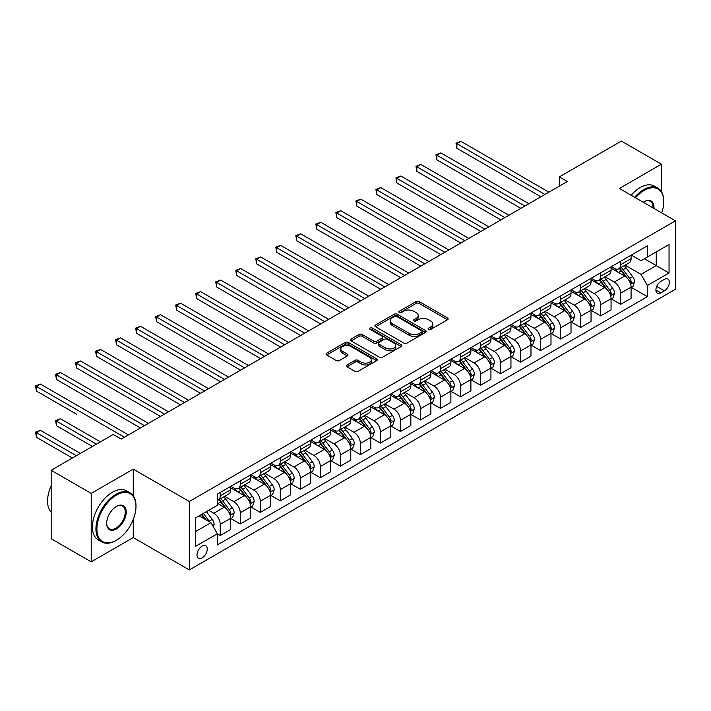 <?xml version="1.0" encoding="UTF-8"?>
<svg xmlns="http://www.w3.org/2000/svg" width="711" height="711" viewBox="0 0 711 711"><rect width="100%" height="100%" fill="white"/><g stroke="black" fill="none" stroke-linecap="round" stroke-linejoin="round"><path stroke-width="1.07" d="M428.582 329.38A1.555 0.898 0 0 0 430.786 329.38L447.495 319.737A2.222 1.28 0 0 0 448.143 318.83A2.222 1.28 0 0 0 447.495 317.915L419.188 301.58A2.222 1.28 0 0 0 416.051 301.58L399.342 311.222A1.555 0.898 0 0 0 398.889 311.862A1.555 0.898 0 0 0 399.342 312.493A1.555 0.898 0 0 0 401.546 312.493L403.706 311.249A7.119 4.106 0 0 1 413.766 311.249L416.122 312.609A7.119 4.106 0 0 1 418.21 315.515A7.119 4.106 0 0 1 416.122 318.421L413.962 319.666A1.555 0.898 0 0 0 413.509 320.305A1.555 0.898 0 0 0 413.962 320.937A1.555 0.898 0 0 0 416.166 320.937L418.326 319.692A7.119 4.106 0 0 1 428.386 319.692L430.75 321.052A7.119 4.106 0 0 1 432.83 323.958A7.119 4.106 0 0 1 430.75 326.856L428.582 328.109A1.555 0.898 0 0 0 428.129 328.74A1.555 0.898 0 0 0 428.582 329.38L428.582 328.109M202.128 557.904A7.252 4.186 120 0 0 206.865 551.523A7.252 4.186 120 0 0 205.755 545.71A7.252 4.186 120 0 0 202.128 546.075A7.252 4.186 120 0 0 197.4 552.456A7.252 4.186 120 0 0 198.511 558.268A7.252 4.186 120 0 0 202.128 557.904M347.021 364.939A2.222 1.28 0 0 0 346.373 365.845A2.222 1.28 0 0 0 347.021 366.752L354.967 371.338A2.222 1.28 0 0 0 358.113 371.338L376.661 360.628A2.222 1.28 0 0 0 377.31 359.722A2.222 1.28 0 0 0 376.661 358.815L348.363 342.471A2.222 1.28 0 0 0 345.217 342.471L326.669 353.18A2.222 1.28 0 0 0 326.011 354.087A2.222 1.28 0 0 0 326.669 355.002L336.259 360.539A2.222 1.28 0 0 0 339.405 360.539L347.341 355.953A2.222 1.28 0 0 0 347.99 355.047A2.222 1.28 0 0 0 347.341 354.14L342.586 351.394A5.946 3.431 0 0 1 340.845 348.959A5.946 3.431 0 0 1 344.515 345.786A5.946 3.431 0 0 1 350.994 346.533L369.622 357.295A5.946 3.431 0 0 1 371.364 359.722A5.946 3.431 0 0 1 367.694 362.894A5.946 3.431 0 0 1 361.215 362.148L358.113 360.353A2.222 1.28 0 0 0 354.967 360.353L347.021 364.939L347.021 366.752M133.259 469.127L91.212 493.407L51.165 470.282L51.165 538.716L91.212 561.841L133.259 537.56L189.322 569.929L189.322 501.495L133.259 469.127L133.259 495.771M661.434 191.668L661.434 164.188L619.388 188.468L675.45 220.828L189.322 501.495M661.434 164.188L621.387 141.071L559.326 176.906L559.326 186.149M51.165 470.282L113.236 434.448L121.243 439.078L567.334 181.527L559.326 176.906M403.866 343.111A2.222 1.28 0 0 0 407.003 343.111L425.56 332.393A2.222 1.28 0 0 0 426.209 331.486A2.222 1.28 0 0 0 425.56 330.579L397.262 314.244A2.222 1.28 0 0 0 394.116 314.244L375.559 324.954A2.222 1.28 0 0 0 374.91 325.86A2.222 1.28 0 0 0 375.559 326.767L403.866 343.111M370.76 329.717A1.555 0.898 0 0 1 372.342 329.931L401.084 346.533L382.554 357.224A2.222 1.28 0 0 1 379.416 357.224L351.11 340.88L351.11 339.067A2.222 1.28 0 0 0 350.461 339.974A2.222 1.28 0 0 0 351.11 340.88M351.11 339.067L359.055 334.481A2.222 1.28 0 0 1 362.201 334.481L373.675 341.111A2.222 1.28 0 0 0 376.821 341.111L382.083 338.072A2.222 1.28 0 0 0 382.74 337.165A2.222 1.28 0 0 0 382.083 336.259L370.138 329.353A1.555 0.898 0 0 1 369.684 328.722A1.555 0.898 0 0 1 370.644 327.887A1.555 0.898 0 0 1 372.342 328.082L401.111 344.693A2.222 1.28 0 0 1 401.759 345.608A2.222 1.28 0 0 1 401.111 346.515L401.111 344.693M664.394 279.37L660.875 281.405A7.021 4.053 120 0 0 656.289 287.591A7.021 4.053 120 0 0 657.364 293.216A7.021 4.053 120 0 0 660.875 292.87L664.394 290.835A7.021 4.053 120 0 0 668.989 284.649A7.021 4.053 120 0 0 667.913 279.023A7.021 4.053 120 0 0 664.394 279.37M189.322 569.929L675.45 289.261L675.45 220.828M631.324 255.098L641.011 260.688L647.419 256.991L647.419 245.802L217.353 494.101L217.353 505.29L195.729 517.777L195.729 546.252L217.353 533.774L217.353 544.964L647.419 296.665L647.419 285.475L641.011 274.375L625.085 265.176M647.419 256.991L669.042 244.504L669.042 272.988L647.419 285.475M91.212 493.407L91.212 561.841M644.379 258.751L656.226 265.594L656.226 251.907L669.042 244.504M641.011 274.375L656.226 265.594L669.042 272.988M195.729 531.464L210.945 522.674L199.089 515.831M217.353 533.863L220.232 535.525L220.232 524.336A9.065 5.235 -120 0 0 213.824 513.244L208.696 510.285M220.232 535.525L230.64 529.517L230.64 518.328A9.065 5.235 -120 0 0 224.241 507.227L217.353 503.255M230.879 518.559L240.256 523.971L240.256 512.782A9.065 5.235 -120 0 0 233.848 501.682L224.649 496.367M240.256 523.971L250.663 517.955L250.663 506.765A9.065 5.235 -120 0 0 244.255 495.674L230.64 487.808M250.903 506.996L260.279 512.409L260.279 501.219A9.065 5.235 -120 0 0 253.871 490.119L244.673 484.813M260.279 512.409L270.687 506.401L270.687 495.212A9.065 5.235 -120 0 0 264.279 484.111L250.663 476.254M270.927 495.443L280.294 500.846L280.294 489.657A9.065 5.235 -120 0 0 273.895 478.565L264.688 473.25M280.294 500.846L290.71 494.838L290.71 483.649A9.065 5.235 -120 0 0 284.302 472.548L270.687 464.692M290.95 483.88L300.318 489.292L300.318 478.103A9.065 5.235 -120 0 0 293.91 467.003L284.711 461.688M300.318 489.292L310.734 483.276L310.734 472.086A9.065 5.235 -120 0 0 304.326 460.995L290.71 453.129M310.974 472.317L320.341 477.73L320.341 466.54A9.065 5.235 -120 0 0 313.933 455.44L304.735 450.134M320.341 477.73L330.757 471.722L330.757 460.532A9.065 5.235 -120 0 0 324.349 449.432L310.734 441.575M330.997 460.764L340.365 466.167L340.365 454.978A9.065 5.235 -120 0 0 333.957 443.886L324.758 438.571M340.365 466.167L350.772 460.159L350.772 448.97A9.065 5.235 -120 0 0 344.364 437.869L330.757 430.013M351.012 449.201L360.388 454.613L360.388 443.424A9.065 5.235 -120 0 0 353.98 432.324L344.782 427.018M360.388 454.613L370.795 448.597L370.795 437.407A9.065 5.235 -120 0 0 364.387 426.316L350.772 418.45M371.035 437.638L380.412 443.051L380.412 431.861A9.065 5.235 -120 0 0 374.004 420.761L364.805 415.455M380.412 443.051L390.819 437.043L390.819 425.853A9.065 5.235 -120 0 0 384.411 414.753L370.795 406.896M391.059 426.085L400.426 431.497L400.426 420.299A9.065 5.235 -120 0 0 394.018 409.207L384.82 403.892M400.426 431.497L410.842 425.48L410.842 414.291A9.065 5.235 -120 0 0 404.435 403.19L390.819 395.334M411.082 414.522L420.45 419.934L420.45 408.745A9.065 5.235 -120 0 0 414.042 397.645L404.843 392.339M420.45 419.934L430.866 413.926L430.866 402.728A9.065 5.235 -120 0 0 424.458 391.637L410.842 383.771M431.106 402.968L440.473 408.372L440.473 397.182A9.065 5.235 -120 0 0 434.065 386.091L424.867 380.776M440.473 408.372L450.881 402.364L450.881 391.174A9.065 5.235 -120 0 0 444.482 380.074L430.866 372.217M451.121 391.406L460.497 396.818L460.497 385.629A9.065 5.235 -120 0 0 454.089 374.528L444.89 369.213M460.497 396.818L470.904 390.801L470.904 379.612A9.065 5.235 -120 0 0 464.496 368.52L450.881 360.655M471.144 379.843L480.52 385.255L480.52 374.066A9.065 5.235 -120 0 0 474.113 362.966L464.914 357.66M480.52 385.255L490.928 379.247L490.928 368.058A9.065 5.235 -120 0 0 484.52 356.958L470.904 349.092M491.168 368.289L500.535 373.693L500.535 362.503A9.065 5.235 -120 0 0 494.127 351.412L484.929 346.097M500.535 373.693L510.951 367.685L510.951 356.495A9.065 5.235 -120 0 0 504.543 345.395L490.928 337.538M511.191 356.726L520.559 362.139L520.559 350.95A9.065 5.235 -120 0 0 514.151 339.849L504.952 334.534M520.559 362.139L530.975 356.122L530.975 344.933A9.065 5.235 -120 0 0 524.567 333.841L510.951 325.976M531.215 345.164L540.582 350.576L540.582 339.387A9.065 5.235 -120 0 0 534.174 328.286L524.976 322.981M540.582 350.576L550.989 344.568L550.989 333.379A9.065 5.235 -120 0 0 544.59 322.279L530.975 314.413M551.238 333.61L560.606 339.014L560.606 327.824A9.065 5.235 -120 0 0 554.198 316.733L544.999 311.418M560.606 339.014L571.013 333.006L571.013 321.816A9.065 5.235 -120 0 0 564.605 310.716L550.989 302.859M571.253 322.047L580.629 327.46L580.629 316.271A9.065 5.235 -120 0 0 574.221 305.17L565.023 299.855M580.629 327.46L591.037 321.443L591.037 310.254A9.065 5.235 -120 0 0 584.629 299.162L571.013 291.297M591.276 310.485L600.644 315.897L600.644 304.708A9.065 5.235 -120 0 0 594.245 293.607L585.037 288.302M600.644 315.897L611.06 309.889L611.06 298.7A9.065 5.235 -120 0 0 604.652 287.6L591.037 279.743M611.3 298.931L620.667 304.335L620.667 293.145A9.065 5.235 -120 0 0 614.26 282.054L605.061 276.739M620.667 304.335L631.084 298.327L631.084 287.137A9.065 5.235 -120 0 0 624.676 276.037L611.06 268.18M611.3 266.652L614.26 268.367A9.065 5.235 -120 0 0 618.792 268.811A9.065 5.235 -120 0 0 620.667 264.661L620.667 261.239M591.276 278.214L594.245 279.921A9.065 5.235 -120 0 0 598.769 280.374A9.065 5.235 -120 0 0 600.644 276.224L600.644 272.802M571.253 289.768L574.221 291.483A9.065 5.235 -120 0 0 578.754 291.928A9.065 5.235 -120 0 0 580.629 287.786L580.629 284.364M551.238 301.331L554.198 303.046A9.065 5.235 -120 0 0 558.73 303.49A9.065 5.235 -120 0 0 560.606 299.34L560.606 295.918M531.215 312.893L534.174 314.6A9.065 5.235 -120 0 0 538.707 315.053A9.065 5.235 -120 0 0 540.582 310.903L540.582 307.481M511.191 324.447L514.151 326.162A9.065 5.235 -120 0 0 518.683 326.607A9.065 5.235 -120 0 0 520.559 322.465L520.559 319.043M491.168 336.01L494.127 337.725A9.065 5.235 -120 0 0 498.66 338.169A9.065 5.235 -120 0 0 500.535 334.019L500.535 330.597M471.144 347.572L474.113 349.279A9.065 5.235 -120 0 0 478.636 349.732A9.065 5.235 -120 0 0 480.52 345.582L480.52 342.16M451.121 359.126L454.089 360.841A9.065 5.235 -120 0 0 458.622 361.286A9.065 5.235 -120 0 0 460.497 357.144L460.497 353.723M431.106 370.689L434.065 372.404A9.065 5.235 -120 0 0 438.598 372.848A9.065 5.235 -120 0 0 440.473 368.698L440.473 365.276M411.082 382.251L414.042 383.958A9.065 5.235 -120 0 0 418.575 384.411A9.065 5.235 -120 0 0 420.45 380.261L420.45 376.839M391.059 393.805L394.018 395.52A9.065 5.235 -120 0 0 398.551 395.965A9.065 5.235 -120 0 0 400.426 391.823L400.426 388.402M371.035 405.368L374.004 407.074A9.065 5.235 -120 0 0 378.528 407.527A9.065 5.235 -120 0 0 380.412 403.377L380.412 399.955M351.012 416.93L353.98 418.637A9.065 5.235 -120 0 0 358.513 419.09A9.065 5.235 -120 0 0 360.388 414.94L360.388 411.518M330.997 428.484L333.957 430.199A9.065 5.235 -120 0 0 338.489 430.644A9.065 5.235 -120 0 0 340.365 426.502L340.365 423.081M310.974 440.047L313.933 441.753A9.065 5.235 -120 0 0 318.466 442.206A9.065 5.235 -120 0 0 320.341 438.056L320.341 434.634M290.95 451.609L293.91 453.316A9.065 5.235 -120 0 0 298.442 453.769A9.065 5.235 -120 0 0 300.318 449.619L300.318 446.197M270.927 463.163L273.895 464.878A9.065 5.235 -120 0 0 278.419 465.323A9.065 5.235 -120 0 0 280.294 461.181L280.294 457.76M250.903 474.726L253.871 476.432A9.065 5.235 -120 0 0 258.395 476.885A9.065 5.235 -120 0 0 260.279 472.735L260.279 469.313M230.879 486.288L233.848 487.995A9.065 5.235 -120 0 0 238.381 488.448A9.065 5.235 -120 0 0 240.256 484.298L240.256 480.876M631.324 287.368L647.419 296.665M618.792 268.811L629.208 262.803A9.065 5.235 -120 0 0 631.084 258.653L631.084 255.231M598.769 280.374L609.185 274.357A9.065 5.235 -120 0 0 611.06 270.216L611.06 266.794M578.754 291.928L589.161 285.92A9.065 5.235 -120 0 0 591.037 281.769L591.037 278.348M558.73 303.49L569.138 297.482A9.065 5.235 -120 0 0 571.013 293.332L571.013 289.91M538.707 315.053L549.114 309.036A9.065 5.235 -120 0 0 550.989 304.895L550.989 301.473M518.683 326.607L529.1 320.599A9.065 5.235 -120 0 0 530.975 316.448L530.975 313.027M498.66 338.169L509.076 332.161A9.065 5.235 -120 0 0 510.951 328.011L510.951 324.589M478.636 349.732L489.052 343.715A9.065 5.235 -120 0 0 490.928 339.574L490.928 336.152M458.622 361.286L469.029 355.278A9.065 5.235 -120 0 0 470.904 351.127L470.904 347.706M438.598 372.848L449.005 366.84A9.065 5.235 -120 0 0 450.881 362.69L450.881 359.268M418.575 384.411L428.982 378.394A9.065 5.235 -120 0 0 430.866 374.253L430.866 370.831M398.551 395.965L408.967 389.957A9.065 5.235 -120 0 0 410.842 385.806L410.842 382.385M378.528 407.527L388.944 401.519A9.065 5.235 -120 0 0 390.819 397.369L390.819 393.947M358.513 419.09L368.92 413.073A9.065 5.235 -120 0 0 370.795 408.932L370.795 405.51M338.489 430.644L348.897 424.636A9.065 5.235 -120 0 0 350.772 420.485L350.772 417.064M318.466 442.206L328.873 436.199A9.065 5.235 -120 0 0 330.757 432.048L330.757 428.626M298.442 453.769L308.858 447.752A9.065 5.235 -120 0 0 310.734 443.611L310.734 440.189M278.419 465.323L288.835 459.315A9.065 5.235 -120 0 0 290.71 455.164L290.71 451.743M258.395 476.885L268.811 470.878A9.065 5.235 -120 0 0 270.687 466.727L270.687 463.305M238.381 488.448L248.788 482.431A9.065 5.235 -120 0 0 250.663 478.281L250.663 474.859M217.353 500.366A9.065 5.235 -120 0 0 218.357 500.002L228.764 493.994A9.065 5.235 -120 0 0 230.64 489.843L230.64 486.422M218.357 500.002A9.065 5.235 -120 0 0 220.232 495.851L220.232 492.43M210.945 522.674L217.353 533.774M133.259 537.56L133.259 519.457M429.204 329.602L430.75 328.713A7.119 4.106 0 0 0 432.83 325.807L432.83 323.958M418.21 315.515L418.21 317.364A7.119 4.106 0 0 1 416.122 320.27L414.584 321.159M447.459 319.754L419.188 303.428A2.222 1.28 0 0 0 416.051 303.428L399.964 312.716M425.525 332.41L397.262 316.093A2.222 1.28 0 0 0 394.116 316.093L375.595 326.784M421.632 332.126A1.555 0.898 0 0 0 422.085 331.486A1.555 0.898 0 0 0 421.632 330.855L396.782 316.511A1.555 0.898 0 0 0 394.587 316.511L392.303 317.826A7.119 4.106 0 0 0 390.223 320.732A7.119 4.106 0 0 0 392.303 323.638L409.287 333.441A7.119 4.106 0 0 0 419.348 333.441L421.632 332.126L421.632 333.974A1.555 0.898 0 0 0 422.085 333.335L422.085 331.486M390.223 320.732L390.223 322.581A7.119 4.106 0 0 0 392.303 325.487L392.303 323.638M421.632 333.974L419.348 335.29A7.119 4.106 0 0 1 409.287 335.29L392.303 325.487M351.145 340.898L359.055 336.339L359.055 334.481M382.74 337.165L382.74 339.014A2.222 1.28 0 0 1 382.083 339.92L376.821 342.96A2.222 1.28 0 0 1 373.675 342.96L362.201 336.339A2.222 1.28 0 0 0 359.055 336.339M385.584 347.99A5.946 3.431 0 0 0 392.063 348.728A5.946 3.431 0 0 0 395.734 345.555A5.946 3.431 0 0 0 393.992 343.129L387.433 339.343A2.222 1.28 0 0 0 384.287 339.343L379.016 342.382A2.222 1.28 0 0 0 378.368 343.289A2.222 1.28 0 0 0 379.016 344.195L385.584 347.99L385.584 349.839A5.946 3.431 0 0 0 392.063 350.585A5.946 3.431 0 0 0 395.734 347.412L395.734 345.555M378.368 343.289L378.368 345.137A2.222 1.28 0 0 0 379.016 346.044L379.016 344.195M385.584 349.839L379.016 346.044M371.364 359.722L371.364 361.57A5.946 3.431 0 0 1 367.694 364.743A5.946 3.431 0 0 1 361.215 363.996L358.113 362.201A2.222 1.28 0 0 0 354.967 362.201L347.057 366.769M340.845 348.959L340.845 350.816A5.946 3.431 0 0 0 342.586 353.243L342.586 351.394M347.315 355.971L342.586 353.243M376.634 360.646L348.363 344.32A2.222 1.28 0 0 0 345.217 344.32L326.696 355.02M631.084 287.511L633.003 286.4L634.603 281.769A5.999 3.466 -120 0 0 632.692 276.659L626.142 267.923A17.331 10.007 -120 0 0 624.249 265.656M617.743 272.037A17.331 10.007 -120 0 0 614.197 268.323M630.533 283.831L631.368 282.027A5.999 3.466 -120 0 0 629.644 278.419L623.103 269.682A17.331 10.007 -120 0 0 621.21 267.416M619.601 268.349A14.38 8.301 60 0 1 621.956 271.033L627.493 278.428M456.889 194.521L500.855 219.903L416.85 171.404L416.85 166.783L420.85 164.463L508.872 215.282M619.29 268.527A17.331 10.007 60 0 1 621.183 270.793L625.529 276.597M544.91 194.476L456.889 143.658L460.897 141.347L548.91 192.166M540.902 196.787L456.889 148.279L456.889 143.658L456.009 143.151L460.897 141.347M456.889 148.279L456.009 143.151M611.06 299.064L612.98 297.953L614.58 293.332A5.999 3.466 -120 0 0 612.669 288.222L606.119 279.485A17.331 10.007 -120 0 0 604.234 277.219M597.72 283.6A17.331 10.007 -120 0 0 594.174 279.885M610.509 295.394L611.344 293.59A5.999 3.466 -120 0 0 609.62 289.981L603.079 281.245A17.331 10.007 -120 0 0 601.186 278.979M599.577 279.912A14.38 8.301 60 0 1 601.933 282.596L607.478 289.99M436.865 206.083L480.84 231.466L396.827 182.958L396.827 178.337L400.826 176.026L488.848 226.845M599.266 280.09A17.331 10.007 60 0 1 601.159 282.347L605.505 288.159M591.037 310.627L592.956 309.516L594.565 304.895A5.999 3.466 -120 0 0 592.645 299.784L586.104 291.048A17.331 10.007 -120 0 0 584.211 288.782M577.696 295.154A17.331 10.007 -120 0 0 574.15 291.448M590.494 306.948L591.321 305.152A5.999 3.466 -120 0 0 589.606 301.535L583.056 292.799A17.331 10.007 -120 0 0 581.163 290.532M579.554 291.466A14.38 8.301 60 0 1 581.918 294.15L587.455 301.544M416.85 217.637L460.817 243.029L376.803 194.521L376.803 189.899L380.812 187.588L468.825 238.398M579.243 291.643A17.331 10.007 60 0 1 581.136 293.91L585.482 299.722M571.013 322.19L572.942 321.079L574.541 316.448A5.999 3.466 -120 0 0 572.622 311.338L566.08 302.602A17.331 10.007 -120 0 0 564.187 300.335M557.682 306.717A17.331 10.007 -120 0 0 554.136 303.002M570.471 318.51L571.297 316.706A5.999 3.466 -120 0 0 569.582 313.098L563.032 304.361A17.331 10.007 -120 0 0 561.148 302.095M559.53 303.028A14.38 8.301 60 0 1 561.894 305.712L567.431 313.107M396.827 229.2L440.793 254.582L356.78 206.083L356.78 201.453L360.788 199.142L448.801 249.961M559.219 303.206A17.331 10.007 60 0 1 561.112 305.472L565.467 311.276M524.887 206.039L436.865 155.22L440.873 152.909L528.886 203.719M520.879 208.35L436.865 159.842L436.865 155.22L435.985 154.714L440.873 152.909M436.865 159.842L435.985 154.714M504.863 217.593L415.971 166.267L420.85 164.463M416.85 171.404L415.971 166.267M484.84 229.155L395.947 177.83L400.826 176.026M396.827 182.958L395.947 177.83M550.989 333.743L552.918 332.632L554.518 328.011A5.999 3.466 -120 0 0 552.598 322.901L546.057 314.164A17.331 10.007 -120 0 0 544.164 311.898M537.658 318.279A17.331 10.007 -120 0 0 534.112 314.564M550.447 330.073L551.274 328.269A5.999 3.466 -120 0 0 549.559 324.66L543.017 315.924A17.331 10.007 -120 0 0 541.124 313.658M539.507 314.591A14.38 8.301 60 0 1 541.871 317.275L547.408 324.66M376.803 240.762L420.77 266.145L336.756 217.637L336.756 213.016L340.765 210.705L428.777 261.524M539.205 314.769A17.331 10.007 60 0 1 541.089 317.026L545.444 322.838M464.816 240.709L375.923 189.393L380.812 187.588M376.803 194.521L375.923 189.393M661.719 212.9A27.631 15.953 120 0 0 663.754 201.693A27.631 15.953 120 0 0 644.219 190.406A27.631 15.953 120 0 0 635.527 197.782M634.683 197.294A28.316 16.344 -60 0 1 643.739 189.57A28.316 16.344 -60 0 1 657.897 188.175A28.316 16.344 -60 0 1 663.754 201.133A28.316 16.344 -60 0 1 663.754 201.417M643.295 202.271A13.82 7.981 -60 0 1 644.219 201.693L644.219 201.693A13.82 7.981 -60 0 1 653.942 208.412M631.164 195.258A28.316 16.344 -60 0 1 640.211 187.535A28.316 16.344 -60 0 1 654.369 186.14L657.897 188.175M653.018 207.879A13.136 7.581 120 0 0 650.307 201.32A13.136 7.581 120 0 0 643.97 201.835M115.955 540.52L116.435 540.244A27.631 15.953 120 0 0 135.979 506.401A27.631 15.953 120 0 0 116.435 495.114A27.631 15.953 120 0 0 96.9 528.966A27.631 15.953 120 0 0 116.435 540.244L115.955 540.52A28.316 16.344 -60 0 1 101.797 541.924A28.316 16.344 -60 0 1 97.46 519.234A28.316 16.344 -60 0 1 115.955 494.287A28.316 16.344 -60 0 1 130.113 492.883A28.316 16.344 -60 0 1 135.979 505.841A28.316 16.344 -60 0 1 135.979 506.125M116.435 528.966A13.82 7.981 -60 0 1 106.668 523.323A13.82 7.981 -60 0 1 116.435 506.401L116.435 506.401A13.82 7.981 -60 0 1 126.211 512.036A13.82 7.981 -60 0 1 116.435 528.966M106.668 523.038A13.136 7.581 120 0 0 109.387 528.78A13.136 7.581 120 0 0 115.955 528.131A13.136 7.581 120 0 0 124.541 516.55A13.136 7.581 120 0 0 122.523 506.028A13.136 7.581 120 0 0 116.195 506.543M101.797 541.924L98.278 539.889A28.316 16.344 -60 0 1 93.932 517.199A28.316 16.344 -60 0 1 112.436 492.252A28.316 16.344 -60 0 1 126.594 490.848L130.113 492.883M51.165 512.187A28.316 16.344 -60 0 1 51.165 485.72M530.975 345.306L532.894 344.195L534.494 339.574A5.999 3.466 -120 0 0 532.583 334.463L526.033 325.727A17.331 10.007 -120 0 0 524.14 323.461M517.635 329.833A17.331 10.007 -120 0 0 514.089 326.127M530.424 341.627L531.25 339.822A5.999 3.466 -120 0 0 529.535 336.214L522.994 327.478A17.331 10.007 -120 0 0 521.101 325.211M519.492 326.145A14.38 8.301 60 0 1 521.847 328.829L527.384 336.223M356.78 252.316L400.746 277.708L316.742 229.2L316.742 224.578L320.741 222.267L408.754 273.077M519.181 326.322A17.331 10.007 60 0 1 521.065 328.589L525.42 334.401M510.951 356.869L512.871 355.758L514.471 351.127A5.999 3.466 -120 0 0 512.56 346.017L506.01 337.281A17.331 10.007 -120 0 0 504.126 335.014M497.611 341.396A17.331 10.007 -120 0 0 494.065 337.681M510.4 353.189L511.236 351.385A5.999 3.466 -120 0 0 509.511 347.777L502.97 339.04A17.331 10.007 -120 0 0 501.077 336.774M499.469 337.707A14.38 8.301 60 0 1 501.824 340.391L507.37 347.786M336.756 263.879L380.723 289.261L296.718 240.762L296.718 236.132L300.717 233.821L388.739 284.64M499.158 337.885A17.331 10.007 60 0 1 501.051 340.151L505.397 345.955M490.928 368.422L492.847 367.311L494.447 362.69A5.999 3.466 -120 0 0 492.536 357.58L485.995 348.843A17.331 10.007 -120 0 0 484.102 346.577M477.588 352.958A17.331 10.007 -120 0 0 474.041 349.243M490.386 364.743L491.212 362.948A5.999 3.466 -120 0 0 489.488 359.339L482.947 350.603A17.331 10.007 -120 0 0 481.054 348.337M479.445 349.261A14.38 8.301 60 0 1 481.809 351.954L487.346 359.339M316.742 275.441L360.708 300.824L276.695 252.316L276.695 247.695L280.694 245.384L368.716 296.203M479.134 349.448A17.331 10.007 60 0 1 481.027 351.705L485.373 357.517M470.904 379.985L472.833 378.874L474.433 374.253A5.999 3.466 -120 0 0 472.513 369.133L465.972 360.397A17.331 10.007 -120 0 0 464.079 358.14M457.573 364.512A17.331 10.007 -120 0 0 454.018 360.806M470.362 376.306L471.189 374.501A5.999 3.466 -120 0 0 469.473 370.893L462.923 362.157A17.331 10.007 -120 0 0 461.039 359.89M459.422 360.824A14.38 8.301 60 0 1 461.786 363.508L467.323 370.902M296.718 286.995L340.685 312.387L256.671 263.879L256.671 259.257L260.679 256.947L348.692 307.756M459.11 361.001A17.331 10.007 60 0 1 461.004 363.268L465.358 369.08M450.881 391.539L452.809 390.437L454.409 385.806A5.999 3.466 -120 0 0 452.489 380.696L445.948 371.96A17.331 10.007 -120 0 0 444.055 369.693M437.549 376.075A17.331 10.007 -120 0 0 434.003 372.36M450.339 387.868L451.165 386.064A5.999 3.466 -120 0 0 449.45 382.456L442.9 373.719A17.331 10.007 -120 0 0 441.016 371.453M439.398 372.386A14.38 8.301 60 0 1 441.762 375.07L447.299 382.465M276.695 298.558L320.661 323.94L236.647 275.441L236.647 270.811L240.656 268.5L328.669 319.319M439.087 372.564A17.331 10.007 60 0 1 440.98 374.83L445.335 380.634M444.802 252.272L355.9 200.946L360.788 199.142M356.78 206.083L355.9 200.946M424.778 263.834L335.876 212.509L340.765 210.705M336.756 217.637L335.876 212.509M404.755 275.388L315.853 224.072L320.741 222.267M316.742 229.2L315.853 224.072M384.731 286.951L295.838 235.625L300.717 233.821M296.718 240.762L295.838 235.625M364.707 298.513L275.815 247.188L280.694 245.384M276.695 252.316L275.815 247.188M430.866 403.101L432.786 401.991L434.385 397.369A5.999 3.466 -120 0 0 432.466 392.259L425.925 383.522A17.331 10.007 -120 0 0 424.032 381.256M417.526 387.637A17.331 10.007 -120 0 0 413.98 383.922M430.315 399.422L431.142 397.627A5.999 3.466 -120 0 0 429.426 394.01L422.885 385.273A17.331 10.007 -120 0 0 420.992 383.016M419.374 383.94A14.38 8.301 60 0 1 421.739 386.624L427.275 394.018M256.671 310.12L300.637 335.503L216.624 286.995L216.624 282.374L220.632 280.063L308.645 330.882M419.072 384.127A17.331 10.007 60 0 1 420.956 386.384L425.311 392.196M344.684 310.067L255.791 258.751L260.679 256.947M256.671 263.879L255.791 258.751M410.842 414.664L412.762 413.553L414.362 408.932A5.999 3.466 -120 0 0 412.451 403.812L405.901 395.076A17.331 10.007 -120 0 0 404.017 392.819M397.502 399.191A17.331 10.007 -120 0 0 393.956 395.485M410.291 410.985L411.127 409.18A5.999 3.466 -120 0 0 409.403 405.572L402.861 396.836A17.331 10.007 -120 0 0 400.968 394.569M399.36 395.503A14.38 8.301 60 0 1 401.715 398.187L407.252 405.581M236.647 321.674L280.614 347.066L196.609 298.558L196.609 293.936L200.609 291.626L288.63 342.435M399.049 395.68A17.331 10.007 60 0 1 400.942 397.947L405.288 403.759M324.669 321.63L235.768 270.304L240.656 268.5M236.647 275.441L235.768 270.304M390.819 426.218L392.739 425.116L394.338 420.485A5.999 3.466 -120 0 0 392.428 415.375L385.877 406.639A17.331 10.007 -120 0 0 383.993 404.372M377.479 410.754A17.331 10.007 -120 0 0 373.933 407.039M390.268 422.547L391.103 420.743A5.999 3.466 -120 0 0 389.379 417.135L382.838 408.398A17.331 10.007 -120 0 0 380.945 406.132M379.336 407.065A14.38 8.301 60 0 1 381.7 409.749L387.237 417.144M216.624 333.237L260.599 358.62L176.586 310.12L176.586 305.49L180.585 303.179L268.607 353.998M379.025 407.243A17.331 10.007 60 0 1 380.918 409.509L385.264 415.313M304.646 333.192L215.744 281.867L220.632 280.063M216.624 286.995L215.744 281.867M370.795 437.78L372.715 436.67L374.324 432.048A5.999 3.466 -120 0 0 372.404 426.938L365.863 418.201A17.331 10.007 -120 0 0 363.97 415.935M357.464 422.316A17.331 10.007 -120 0 0 353.909 418.601M370.253 434.101L371.08 432.306A5.999 3.466 -120 0 0 369.365 428.689L362.814 419.952A17.331 10.007 -120 0 0 360.921 417.695M359.313 418.619A14.38 8.301 60 0 1 361.677 421.303L367.214 428.697M196.609 344.799L240.576 370.182L156.562 321.674L156.562 317.053L160.57 314.742L248.583 365.561M359.002 418.806A17.331 10.007 60 0 1 360.895 421.063L365.25 426.876M284.622 344.746L195.729 293.421L200.609 291.626M196.609 298.558L195.729 293.421M350.772 449.343L352.7 448.232L354.3 443.611A5.999 3.466 -120 0 0 352.38 438.491L345.839 429.755A17.331 10.007 -120 0 0 343.946 427.498M337.441 433.87A17.331 10.007 -120 0 0 333.894 430.164M350.23 445.664L351.056 443.86A5.999 3.466 -120 0 0 349.341 440.251L342.791 431.515A17.331 10.007 -120 0 0 340.907 429.248M339.289 430.182A14.38 8.301 60 0 1 341.653 432.866L347.19 440.26M176.586 356.353L220.552 381.736L136.539 333.237L136.539 328.615L140.547 326.305L228.56 377.114M338.978 430.359A17.331 10.007 60 0 1 340.871 432.626L345.226 438.429M264.599 356.309L175.706 304.983L180.585 303.179M176.586 310.12L175.706 304.983M330.757 460.897L332.677 459.795L334.277 455.164A5.999 3.466 -120 0 0 332.357 450.054L325.816 441.318A17.331 10.007 -120 0 0 323.923 439.051M317.417 445.433A17.331 10.007 -120 0 0 313.871 441.718M330.206 457.226L331.033 455.422A5.999 3.466 -120 0 0 329.317 451.814L322.776 443.077A17.331 10.007 -120 0 0 320.883 440.811M319.266 441.744A14.38 8.301 60 0 1 321.63 444.428L327.167 451.823M156.562 367.916L200.529 393.299L116.515 344.799L116.515 340.169L120.523 337.858L208.536 388.677M318.963 441.922A17.331 10.007 60 0 1 320.848 444.188L325.203 449.992M244.575 367.871L155.682 316.546L160.57 314.742M156.562 321.674L155.682 316.546M310.734 472.46L312.653 471.349L314.253 466.727A5.999 3.466 -120 0 0 312.342 461.617L305.792 452.88A17.331 10.007 -120 0 0 303.899 450.614M297.394 456.995A17.331 10.007 -120 0 0 293.847 453.28M310.183 468.78L311.009 466.985A5.999 3.466 -120 0 0 309.294 463.368L302.753 454.631A17.331 10.007 -120 0 0 300.86 452.374M299.251 453.298A14.38 8.301 60 0 1 301.606 455.982L307.143 463.376M136.539 379.478L180.505 404.861L96.5 356.353L96.5 351.732L100.5 349.421L188.522 400.231M298.94 453.476A17.331 10.007 60 0 1 300.824 455.742L305.179 461.555M290.71 484.022L292.63 482.911L294.23 478.281A5.999 3.466 -120 0 0 292.319 473.171L285.769 464.434A17.331 10.007 -120 0 0 283.885 462.177M277.37 468.549A17.331 10.007 -120 0 0 273.824 464.834M290.159 480.343L290.995 478.539A5.999 3.466 -120 0 0 289.27 474.93L282.729 466.194A17.331 10.007 -120 0 0 280.836 463.928M279.227 464.861A14.38 8.301 60 0 1 281.583 467.545L287.128 474.939M116.515 391.032L160.482 416.415M278.916 465.038A17.331 10.007 60 0 1 280.809 467.305L285.155 473.108M270.687 495.576L272.606 494.465L274.206 489.843A5.999 3.466 -120 0 0 272.295 484.733L265.754 475.997A17.331 10.007 -120 0 0 263.861 473.73M257.346 480.112A17.331 10.007 -120 0 0 253.8 476.397M270.144 491.905L270.971 490.101A5.999 3.466 -120 0 0 269.256 486.493L262.706 477.756A17.331 10.007 -120 0 0 260.813 475.49M259.204 476.423A14.38 8.301 60 0 1 261.568 479.107L267.105 486.502M96.5 402.595L140.467 427.978L56.453 379.478L56.453 374.848L60.462 372.537L148.475 423.356M258.893 476.601A17.331 10.007 60 0 1 260.786 478.867L265.132 484.671M250.663 507.139L252.592 506.028L254.191 501.406A5.999 3.466 -120 0 0 252.272 496.296L245.73 487.559A17.331 10.007 -120 0 0 243.837 485.293M237.332 491.674A17.331 10.007 -120 0 0 233.777 487.959M250.121 503.459L250.947 501.664A5.999 3.466 -120 0 0 249.232 498.047L242.682 489.31A17.331 10.007 -120 0 0 240.798 487.053M239.18 487.977A14.38 8.301 60 0 1 241.544 490.661L247.081 498.055M76.477 414.158L36.43 391.032L36.43 386.411L40.438 384.1L128.451 434.91M238.869 488.155A17.331 10.007 60 0 1 240.762 490.421L245.117 496.234M230.64 518.701L232.568 517.59L234.168 512.96A5.999 3.466 -120 0 0 232.248 507.85L225.707 499.113A17.331 10.007 -120 0 0 223.814 496.856M230.097 515.022L230.924 513.218A5.999 3.466 -120 0 0 229.209 509.609L222.659 500.873A17.331 10.007 -120 0 0 220.774 498.607M219.157 499.54A14.38 8.301 60 0 1 221.521 502.224L227.058 509.618M100.42 441.851L60.462 418.779L56.453 421.09L56.453 425.711L92.412 446.472M218.846 499.717A17.331 10.007 60 0 1 220.739 501.984L225.094 507.787M56.453 425.711L55.574 420.583L96.412 444.162M55.574 420.583L60.462 418.779M224.56 379.425L135.659 328.1L140.547 326.305M136.539 333.237L135.659 328.1M204.537 390.988L115.635 339.662L120.523 337.858M116.515 344.799L115.635 339.662M184.513 402.55L95.612 351.225L100.5 349.421M96.5 356.353L95.612 351.225M164.49 414.104L76.477 363.294L80.476 360.975L168.498 411.793M160.49 416.415L76.477 367.916L76.477 363.294L75.597 362.779L80.476 360.975M76.477 367.916L75.597 362.779M144.466 425.667L55.574 374.341L60.462 372.537M56.453 379.478L55.574 374.341M213.344 526.833L214.144 524.522A5.999 3.466 -120 0 0 212.234 519.412L206.386 511.618M80.396 453.414L40.438 430.333L36.43 432.652L36.43 437.274L72.389 458.035M209.727 521.972A5.999 3.466 -120 0 0 209.185 521.172L203.346 513.369M201.844 514.24L206.039 519.839M201.426 514.48L204.981 519.234M36.43 437.274L35.55 432.137L76.397 455.724M35.55 432.137L40.438 430.333M124.443 437.229L35.55 385.904L40.438 384.1M36.43 391.032L35.55 385.904M213.824 513.244L224.241 507.227M233.848 501.682L244.255 495.674M253.871 490.119L264.279 484.111M273.895 478.565L284.302 472.548M293.91 467.003L304.326 460.995M313.933 455.44L324.349 449.432M333.957 443.886L344.364 437.869M353.98 432.324L364.387 426.316M374.004 420.761L384.411 414.753M394.018 409.207L404.435 403.19M414.042 397.645L424.458 391.637M434.065 386.091L444.482 380.074M454.089 374.528L464.496 368.52M474.113 362.966L484.52 356.958M494.127 351.412L504.543 345.395M514.151 339.849L524.567 333.841M534.174 328.286L544.59 322.279M554.198 316.733L564.605 310.716M574.221 305.17L584.629 299.162M594.245 293.607L604.652 287.6M614.26 282.054L624.676 276.037M620.667 264.661L631.084 258.653M620.667 293.145L631.084 287.137M600.644 304.708L611.06 298.7M600.644 276.224L611.06 270.216M580.629 316.271L591.037 310.254M580.629 287.786L591.037 281.769M560.606 327.824L571.013 321.816M560.606 299.34L571.013 293.332M540.582 339.387L550.989 333.379M540.582 310.903L550.989 304.895M520.559 350.95L530.975 344.933M520.559 322.465L530.975 316.448M500.535 362.503L510.951 356.495M500.535 334.019L510.951 328.011M480.52 374.066L490.928 368.058M480.52 345.582L490.928 339.574M460.497 385.629L470.904 379.612M460.497 357.144L470.904 351.127M440.473 397.182L450.881 391.174M440.473 368.698L450.881 362.69M420.45 408.745L430.866 402.728M420.45 380.261L430.866 374.253M400.426 420.299L410.842 414.291M400.426 391.823L410.842 385.806M380.412 431.861L390.819 425.853M380.412 403.377L390.819 397.369M360.388 443.424L370.795 437.407M360.388 414.94L370.795 408.932M340.365 454.978L350.772 448.97M340.365 426.502L350.772 420.485M320.341 466.54L330.757 460.532M320.341 438.056L330.757 432.048M300.318 478.103L310.734 472.086M300.318 449.619L310.734 443.611M280.294 489.657L290.71 483.649M280.294 461.181L290.71 455.164M260.279 501.219L270.687 495.212M260.279 472.735L270.687 466.727M240.256 512.782L250.663 506.765M240.256 484.298L250.663 478.281M220.232 524.336L230.64 518.328M220.232 495.851L230.64 489.843M656.715 286.4L664.394 290.835M655.906 290.008L660.875 292.87M430.75 328.713L430.75 326.856M413.962 320.937L413.962 319.666M416.122 320.27L416.122 318.421M399.342 312.493L399.342 311.222M416.051 303.428L416.051 301.58M419.188 303.428L419.188 301.58M447.495 319.737L447.495 317.915M375.559 326.767L375.559 324.954M394.116 316.093L394.116 314.244M397.262 316.093L397.262 314.244M425.56 332.393L425.56 330.579M409.287 335.29L409.287 333.441M419.348 335.29L419.348 333.441M362.201 336.339L362.201 334.481M373.675 342.96L373.675 341.111M376.821 342.96L376.821 341.111M382.083 339.92L382.083 338.072M372.342 329.931L372.342 328.082M354.967 362.201L354.967 360.353M358.113 362.201L358.113 360.353M361.215 363.996L361.215 362.148M347.341 355.953L347.341 354.14M326.669 355.002L326.669 353.18M345.217 344.32L345.217 342.471M348.363 344.32L348.363 342.471M376.661 360.628L376.661 358.815M630.63 284.16L634.567 281.885M623.103 269.682L626.142 267.923M618.383 272.411L621.183 270.793M629.644 278.419L632.692 276.659M629.173 280.765L631.368 282.027M610.607 295.723L614.544 293.447M603.079 281.245L606.119 279.485M598.36 283.965L601.159 282.347M609.62 289.981L612.669 288.222M609.149 292.319L611.344 293.59M590.592 307.276L594.52 305.01M583.056 292.799L586.104 291.048M578.336 295.527L581.136 293.91M589.606 301.535L592.645 299.784M589.126 303.881L591.321 305.152M570.569 318.839L574.497 316.564M563.032 304.361L566.08 302.602M558.313 307.09L561.112 305.472M569.582 313.098L572.622 311.338M569.102 315.444L571.297 316.706M550.545 330.402L554.473 328.127M543.017 315.924L546.057 314.164M538.298 318.644L541.089 317.026M549.559 324.66L552.598 322.901M549.079 326.998L551.274 328.269M530.522 341.955L534.459 339.689M522.994 327.478L526.033 325.727M518.275 330.206L521.065 328.589M529.535 336.214L532.583 334.463M529.064 338.56L531.25 339.822M510.498 353.518L514.435 351.243M502.97 339.04L506.01 337.281M498.251 341.76L501.051 340.151M509.511 347.777L512.56 346.017M509.04 350.123L511.236 351.385M490.483 365.072L494.412 362.806M482.947 350.603L485.995 348.843M478.227 353.323L481.027 351.705M489.488 359.339L492.536 357.58M489.017 361.677L491.212 362.948M470.46 376.634L474.388 374.368M462.923 362.157L465.972 360.397M458.204 364.885L461.004 363.268M469.473 370.893L472.513 369.133M468.993 373.239L471.189 374.501M450.436 388.197L454.365 385.922M442.9 373.719L445.948 371.96M438.18 376.439L440.98 374.83M449.45 382.456L452.489 380.696M448.97 384.802L451.165 386.064M430.413 399.751L434.35 397.485M422.885 385.273L425.925 383.522M418.166 388.002L420.956 386.384M429.426 394.01L432.466 392.259M428.955 396.356L431.142 397.627M410.389 411.314L414.326 409.047M402.861 396.836L405.901 395.076M398.142 399.564L400.942 397.947M409.403 405.572L412.451 403.812M408.932 407.918L411.127 409.18M390.375 422.876L394.303 420.601M382.838 408.398L385.877 406.639M378.119 411.118L380.918 409.509M389.379 417.135L392.428 415.375M388.908 419.481L391.103 420.743M370.351 434.43L374.279 432.164M362.814 419.952L365.863 418.201M358.095 422.681L360.895 421.063M369.365 428.689L372.404 426.938M368.885 431.035L371.08 432.306M350.327 445.993L354.256 443.726M342.791 431.515L345.839 429.755M338.072 434.243L340.871 432.626M349.341 440.251L352.38 438.491M348.861 442.598L351.056 443.86M330.304 457.555L334.241 455.28M322.776 443.077L325.816 441.318M318.057 445.797L320.848 444.188M329.317 451.814L332.357 450.054M328.838 454.151L331.033 455.422M310.28 469.109L314.218 466.843M302.753 454.631L305.792 452.88M298.033 457.36L300.824 455.742M309.294 463.368L312.342 461.617M308.823 465.714L311.009 466.985M290.257 480.672L294.194 478.405M282.729 466.194L285.769 464.434M278.01 468.922L280.809 467.305M289.27 474.93L292.319 473.171M288.799 477.277L290.995 478.539M270.242 492.234L274.17 489.959M262.706 477.756L265.754 475.997M257.986 480.476L260.786 478.867M269.256 486.493L272.295 484.733M268.776 488.83L270.971 490.101M250.219 503.788L254.147 501.522M242.682 489.31L245.73 487.559M237.963 492.039L240.762 490.421M249.232 498.047L252.272 496.296M248.752 500.393L250.947 501.664M230.195 515.351L234.123 513.084M222.659 500.873L225.707 499.113M217.939 503.601L220.739 501.984M229.209 509.609L232.248 507.85M228.729 511.956L230.924 513.218M212.58 525.518L214.109 524.638M209.185 521.172L212.234 519.412M663.754 201.693L663.754 201.133M135.979 506.401L135.979 505.841"/></g></svg>
